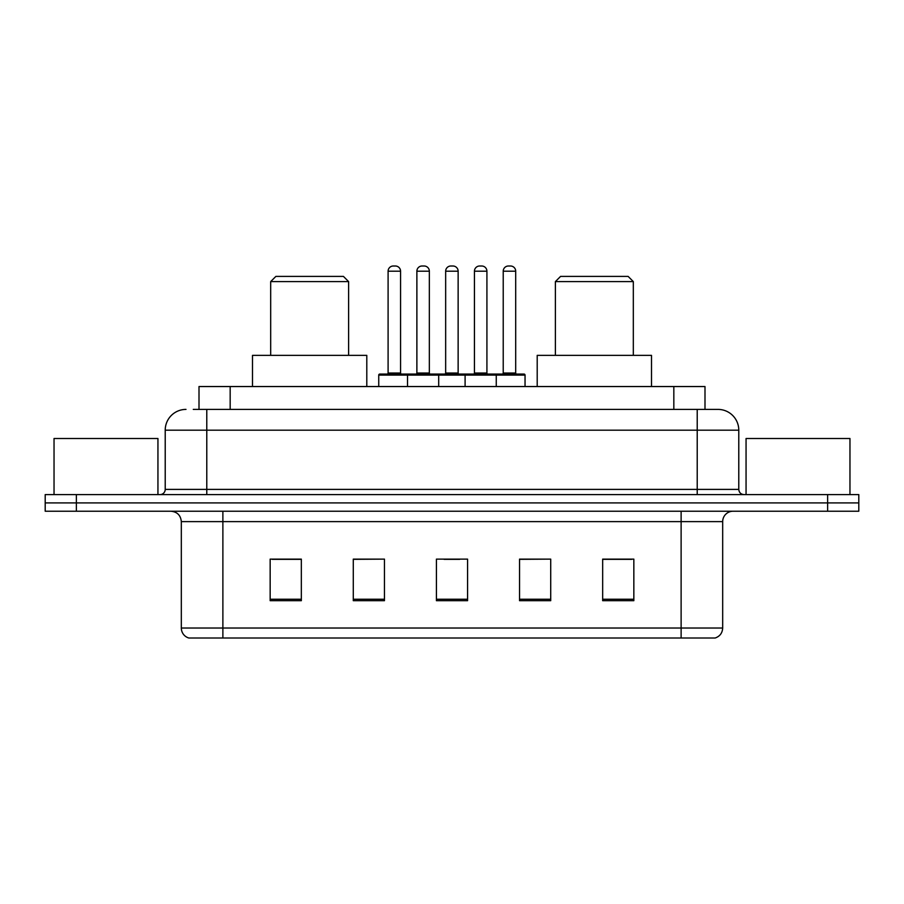 <?xml version="1.0" encoding="UTF-8"?>
<svg xmlns="http://www.w3.org/2000/svg" width="904" height="904" viewBox="0 0 904 904"><rect width="100%" height="100%" fill="white"/><g stroke="black" fill="none" stroke-linecap="round" stroke-linejoin="round"><path stroke-width="1.36" d="M193.275 409.399L206.779 409.399L193.275 409.399L199.004 409.399L199.004 386.539L704.996 386.539L704.996 409.399M185.998 409.399A20.781 20.781 0 0 0 165.217 430.18L165.217 489.403A5.198 5.198 0 0 1 160.019 494.601M718.002 409.399A20.781 20.781 0 0 1 738.783 430.18L206.779 430.18L206.779 409.399L717.686 409.399M738.783 430.18L738.783 489.403C739.099 492.567 740.828 494.296 743.981 494.601M76.377 494.601L45.2 494.601L45.2 502.918L76.377 502.918L45.2 502.918L45.2 511.223L76.377 511.223L76.377 502.918L827.623 502.918L76.377 502.918L76.377 494.601L827.623 494.601L827.623 502.918L858.8 502.918L827.623 502.918L827.623 511.223L76.377 511.223M827.623 511.223L858.8 511.223L858.8 494.601L827.623 494.601M722.68 628.02C722.398 633.003 719.9 636.326 715.2 637.998L681.119 637.998L681.119 628.02L722.68 628.02L722.68 521.619A10.396 10.396 0 0 1 733.076 511.223M681.119 637.998L188.8 637.998A10.396 10.396 0 0 1 181.32 628.02L181.32 521.619C180.698 515.303 177.24 511.845 170.924 511.223M633.84 600.697L633.84 559.124L602.663 559.124L602.663 600.697L633.84 600.697M550.717 600.697L550.717 559.124L519.54 559.124L519.54 600.697L550.717 600.697M301.337 600.697L301.337 559.124L270.16 559.124L270.16 600.697L301.337 600.697M384.46 600.697L384.46 559.124L353.283 559.124L353.283 600.697L384.46 600.697M467.583 600.697L467.583 559.124L436.417 559.124L436.417 600.697L467.583 600.697M602.663 559.339L631.76 559.339M384.46 559.124L353.283 559.339L384.46 559.124M272.24 559.339L301.337 559.339M550.717 559.124L519.54 559.339L550.717 559.124M444.101 559.339L459.684 559.339M157.94 494.601L157.94 438.496L54.037 438.496L54.037 494.601M270.68 281.596L348.616 281.596L343.418 276.398L275.878 276.398L270.68 281.596L270.68 355.362M348.616 281.596L348.616 355.362M366.798 386.539L366.798 355.362L252.498 355.362L252.498 386.539M555.384 281.596L633.32 281.596L628.122 276.398L560.582 276.398L555.384 281.596L555.384 355.362M633.32 281.596L633.32 355.362M651.501 386.539L651.501 355.362L537.202 355.362L537.202 386.539M849.963 494.601L849.963 438.496L746.06 438.496L746.06 494.601M494.917 374.064L524.004 374.064A1.04 1.04 0 0 1 525.043 375.103L407.523 375.103A1.04 1.04 0 0 1 408.563 374.064L437.66 374.064A1.04 1.04 0 0 1 438.7 375.103L438.7 386.539M429.343 271.2L416.88 271.2A5.198 5.198 0 0 1 422.078 266.002L424.157 266.002A5.198 5.198 0 0 1 429.343 271.2L429.343 373.024A1.04 1.04 0 0 0 430.383 374.064M416.88 271.2L416.88 373.024A1.04 1.04 0 0 1 415.84 374.064M408.563 374.064L379.782 374.064A1.04 1.04 0 0 0 378.742 375.103L407.523 375.103L407.523 386.539M465.097 386.539L465.097 375.103A1.04 1.04 0 0 1 466.136 374.064L495.222 374.064A1.04 1.04 0 0 1 496.262 375.103L496.262 386.539M486.917 271.2L474.442 271.2A5.198 5.198 0 0 1 479.64 266.002L481.719 266.002A5.198 5.198 0 0 1 486.917 271.2L486.917 373.024A1.04 1.04 0 0 0 487.957 374.064M474.442 271.2L474.442 373.024A1.04 1.04 0 0 1 473.402 374.064M409.919 375.103A1.04 1.04 0 0 0 408.879 374.064M388.098 271.2A5.198 5.198 0 0 1 393.296 266.002L395.376 266.002A5.198 5.198 0 0 1 400.562 271.2L388.098 271.2L388.098 373.024A1.04 1.04 0 0 1 387.059 374.064M400.562 271.2L400.562 373.024A1.04 1.04 0 0 0 401.602 374.064M378.742 375.103L378.742 386.539M467.481 375.103A1.04 1.04 0 0 0 466.441 374.064M437.344 374.064L466.136 374.064M445.661 271.2A5.198 5.198 0 0 1 450.859 266.002L452.938 266.002A5.198 5.198 0 0 1 458.136 271.2L445.661 271.2L445.661 373.024A1.04 1.04 0 0 1 444.621 374.064M458.136 271.2L458.136 373.024A1.04 1.04 0 0 0 459.164 374.064M503.223 271.2A5.198 5.198 0 0 1 508.421 266.002L510.5 266.002A5.198 5.198 0 0 1 515.698 271.2L503.223 271.2L503.223 373.024A1.04 1.04 0 0 1 502.183 374.064M515.698 271.2L515.698 373.024A1.04 1.04 0 0 0 516.738 374.064M525.043 375.103L525.043 386.539M230.17 409.399L230.17 386.539M673.83 409.399L673.83 386.539M206.779 494.601L206.779 430.18L165.217 430.18M165.217 489.403L738.783 489.403M697.221 409.399L697.221 494.601M681.119 511.223L681.119 521.619L181.32 521.619M722.68 521.619L681.119 521.619L681.119 628.02L222.881 628.02L222.881 637.998M181.32 628.02L222.881 628.02L222.881 511.223M467.583 599.25L436.417 599.25M384.46 599.25L353.283 599.25M301.337 599.25L270.16 599.25M550.717 599.25L519.54 599.25M633.84 599.25L602.663 599.25M416.88 373.024L429.343 373.024M474.442 373.024L486.917 373.024M388.098 373.024L400.562 373.024M445.661 373.024L458.136 373.024M503.223 373.024L515.698 373.024"/></g></svg>
